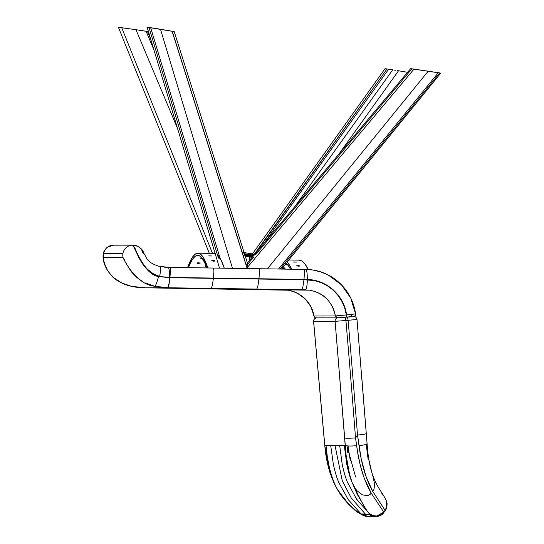 <?xml version="1.0" encoding="UTF-8"?>
<svg xmlns="http://www.w3.org/2000/svg" width="544" height="544" viewBox="0 0 544 544"><rect width="100%" height="100%" fill="white"/><g stroke="black" fill="none" stroke-linecap="round" stroke-linejoin="round"><path stroke-width="0.82" d="M133.062 245.126A10.05 10.003 89.9 0 0 132.899 245.133L113.342 245.167A10.05 10.003 89.9 0 0 103.625 253.674L122.903 253.64A10.05 10.003 -90.1 0 1 132.62 245.133L134.776 248.438L138.74 257.455L141.977 263.153L146.404 268.736L151.994 273.367L158.474 276.542L169.959 277.44L170.354 268.172L170.054 267.396L168.157 267.369C169.075 268.015 169.538 271.368 169.544 277.433C169.538 271.368 169.075 268.015 168.157 267.369L157.93 266.03M287.212 269.151L305.884 269.43L304.096 269.402L304.49 272.347L304.001 279.426L304.49 272.347L304.096 269.402L259.073 268.729L259.461 271.68L258.978 278.766L259.461 271.68L259.073 268.729L213.527 268.049L213.921 271L213.432 278.086L213.921 271L213.527 268.049L170.054 267.396L170.442 270.348L169.959 277.44L307.306 279.494C307.292 273.428 306.823 270.076 305.884 269.43L312.956 270.035L320.844 271.939L328.379 275.101L341.442 284.825L350.812 298.214L355.531 313.902L346.31 314.949L346.283 317.118L346.582 314.922L346.555 317.098L353.26 316.445M352.682 316.513L346.555 317.098C353.512 317.023 356.517 315.962 355.579 313.908C352.145 289.211 331.697 269.81 305.891 269.43C306.823 270.076 307.292 273.428 307.306 279.494C326.828 279.711 344.202 295.637 346.582 314.922L355.531 313.902M346.555 317.098L346.31 314.949L335.335 315.969L337.518 317.832L346.283 317.118L341.822 317.512M313.963 316.01A2.203 2.19 89.9 0 0 316.132 317.873A2.203 2.19 -90.1 0 1 313.963 316.01L310.95 306.755L305.218 298.894L297.323 293.196L292.794 291.332L288.055 290.21L283.737 289.85L309.835 290.176C317.424 291.815 323.061 294.712 326.733 298.86C331.561 303.98 334.424 309.686 335.335 315.969L313.963 316.01C310.903 301.804 302.267 293.209 288.055 290.21L144.602 287.79L309.835 290.176C323.83 293.168 332.33 301.77 335.335 315.969L313.963 316.01M316.329 317.859A2.203 2.19 -90.1 0 1 316.118 317.873L314.31 318.988L313.568 321.375L324.802 445.393L326.284 456.919L328.671 468.098L332.194 478.747L336.811 488.369C330.018 475.789 326.012 461.468 324.802 445.393L313.616 321.382L314.235 321.293L313.616 321.382L313.643 320.586A3.305 3.291 -90.1 0 1 316.18 317.873A3.305 3.291 89.9 0 0 313.643 320.586L313.616 321.382L335.104 321.341L345.195 445.359C345.964 458.898 348.282 471.328 352.165 482.65C360.794 500.786 366.438 511.027 369.097 513.373L372.633 515.508L376.713 516.038L380.657 514.848L383.772 512.115L371.28 493.272L368.676 495.224L367.098 495.638L362.331 494.822L357.17 490.906L355.178 488.356L352.165 482.65L355.178 488.356L357.17 490.906L362.331 494.822L367.098 495.638L370.11 494.414L371.28 493.272C364.031 480.78 359.149 464.923 356.64 445.713C350.404 446.196 346.589 446.08 345.195 445.359L339.674 445.366L342.196 464.284C343.828 471.954 345.61 478.02 347.541 482.48L356.572 499.12L369.097 513.373L368.805 514.264L361.08 513.903C355.892 512.632 347.806 504.118 336.811 488.369C334.03 483.154 331.548 476.19 329.365 467.493L327.291 456.498L325.999 445.393L324.802 445.393L325.999 445.393L327.291 456.498L329.365 467.493C331.548 476.197 334.03 483.154 336.811 488.369L343.726 498.583L350.839 506.274L356.932 511.34L362.739 515.12L361.08 513.903L348.248 499.596L338.932 482.834C336.933 478.332 335.084 472.212 333.377 464.481L330.698 445.38L325.999 445.393L330.698 445.38L333.377 464.481C335.084 472.212 336.933 478.332 338.932 482.834L348.248 499.596L361.08 513.903L368.92 516.8L375.401 516.786L368.805 514.264L372.198 516.256L375.394 516.786C379.828 516.147 382.616 514.746 383.758 512.591L385.07 510.802C386.43 509.932 387.729 503.662 386.736 501.99C384.214 494.455 376.965 488.158 372.599 474.715L374.687 484.48L373.946 489.294L372.756 491.416L385.091 510.333L386.689 507.042L386.634 501.602L386.689 507.042L384.669 510.925M335.335 315.969L346.31 314.949C343.937 295.8 326.686 279.99 307.306 279.772A10.05 1.571 90.9 0 1 305.585 289.809A10.05 1.571 -89.1 0 0 307.306 279.772L303.974 279.704L302.892 286.81L301.852 289.755L305.585 289.809L301.852 289.755L302.892 286.81L303.974 279.704L258.944 279.038L257.87 286.137L256.829 289.082L301.852 289.755M279.337 289.415L256.829 289.082L257.87 286.137L258.944 279.038L213.404 278.358L212.323 285.457L211.283 288.402L256.829 289.082L211.283 288.402L212.323 285.457L213.404 278.358L169.925 277.705L169.293 282.418C168.905 285.947 168.422 287.722 167.858 287.749L211.283 288.402L144.554 287.79L144.323 287.422L144.554 287.79L167.858 287.749C168.422 287.722 168.905 285.947 169.293 282.418L167.858 287.749M304.096 269.402L167.13 267.349M168.157 267.369L160.065 266.546A10.05 1.564 101.7 0 1 159.603 276.502L169.544 277.433L304.001 279.426L314.391 280.323L321.225 282.39L327.597 285.627L333.322 289.945L338.212 295.195L342.135 301.247L344.944 307.863L346.31 314.949L344.678 307.938L341.89 301.362L337.994 295.358L333.139 290.149L327.447 285.865L321.123 282.649L314.337 280.595L303.974 279.704L169.538 277.698L169.293 282.418L169.925 277.705L158.474 276.542A10.05 1.557 103.2 0 1 154.646 286.219L167.81 287.749L144.554 287.79L131.267 286.26C134.327 287.089 138.754 287.592 144.554 287.79L167.81 287.749L169.293 282.418L169.538 277.698L159.603 276.502A10.05 1.564 -78.3 0 0 160.065 266.546C146.431 262.759 146.88 257.611 143.908 253.422C142.535 248.826 138.917 246.065 133.049 245.126A10.05 10.003 -90.1 0 1 142.78 252.77L144.017 254.089M166.314 267.315L164.07 267.152M124.848 260.494L123.073 257.584L103.795 257.618A10.05 10.003 -90.1 0 1 113.342 245.167L132.899 245.133C133.94 244.446 143.874 274.89 159.603 276.502L152.966 273.537L147.152 269.008L142.548 263.446L139.176 257.686L135.096 248.506L132.899 245.133A10.05 10.003 -90.1 0 1 133.049 245.126L113.778 245.16A10.05 10.003 89.9 0 0 113.621 245.167A10.05 10.003 -90.1 0 1 113.784 245.16M144.323 287.422L144.554 287.79L283.737 289.85C298.554 289.646 312.188 302.076 313.915 316.01C314.561 317.458 315.302 318.077 316.132 317.873L337.504 317.832M167.81 287.749C162.064 287.558 157.678 287.048 154.646 286.219A10.05 1.557 -76.8 0 0 158.474 276.542C143.058 274.156 133.729 244.31 132.62 245.133A10.05 10.003 89.9 0 0 122.903 253.64L103.625 253.674A10.05 10.003 89.9 0 0 103.795 257.618L103.646 260.515L105.883 267.437L109.031 272.66L113.431 277.447L121.754 282.962L131.267 286.26C121.496 284.233 113.662 279.086 107.753 270.81C103.741 262.419 102.422 258.019 103.795 257.618L123.073 257.584C122.257 256.224 134.871 284.594 154.646 286.219L145.228 282.941M142.263 281.357L136.775 277.433L132.097 272.653L128.432 267.437M126.997 264.887L125.807 262.514M122.903 253.64A10.05 10.003 89.9 0 0 123.073 257.584A10.05 10.003 -90.1 0 1 122.903 253.64M131.247 286.26L144.554 287.79M372.368 474.069L371.865 472.695C369.288 464.284 367.676 454.546 367.023 443.469C367.125 444.312 364.46 445.046 359.013 445.658C361.372 464.093 365.956 479.346 372.756 491.416L373.946 489.294L374.687 484.48L372.722 475.075M347.827 452.642L346.909 445.849L355.667 477.081M350.261 460.618L348.058 445.958L350.261 460.618M383.364 495.91L381.242 492.34M367.982 458.3L366.207 444.305L367.982 458.3M371.865 472.695L368.669 458.81L367.69 451.234L361.719 376.482M385.091 510.333L372.756 491.416L366.051 476.626L361.155 458.606L357.503 435.037A9.914 0.836 -4.5 0 0 366.33 433.527A9.914 0.836 175.5 0 1 357.503 435.037L359.013 445.658C364.46 445.046 367.125 444.312 367.023 443.469M353.688 316.431A3.305 3.291 89.9 0 0 353.389 316.438L347.5 317.009L348.119 320.307L345.93 320.498A1556.778 155.965 85.1 0 1 355.524 437.886L357.503 435.037A1556.778 155.965 -94.9 0 0 348.119 320.307L356.946 319.45L348.119 320.307A1556.778 155.965 85.1 0 1 357.503 435.037L355.524 437.886L357.68 452.513L360.386 465.705L364.14 477.945L371.28 493.272L383.772 512.115L375.401 516.786M383.357 512.713L380.657 514.848L376.713 516.038L372.633 515.508L370.75 514.617M365.813 516.304L364.623 515.984L365.813 516.304M337.858 490.273L337.844 490.246C340.612 495.203 347.412 503.628 352.152 507.579C356.803 511.673 360.733 514.393 363.956 515.732L364.623 515.984M372.157 516.242L369.995 516.739L366.738 516.562L362.324 514.277L365.561 514.27L351.295 498.059L342.244 480.685L334.995 445.373L330.698 445.38L334.995 445.373L342.244 480.685L351.295 498.059L365.561 514.27L368.805 514.264L369.097 513.373L356.572 499.12L347.541 482.48C345.61 478.02 343.828 471.954 342.196 464.284L339.674 445.366L334.995 445.373L344.277 445.359L346.793 464.372L344.277 445.359L345.195 445.359C346.589 446.08 350.404 446.196 356.64 445.713L355.524 437.886C349.527 438.348 345.902 438.376 344.638 437.968C345.902 438.376 349.527 438.348 355.524 437.886A1556.778 155.965 -94.9 0 0 345.93 320.498L335.104 321.341L313.616 321.382M356.946 319.45L356.327 319.546M362.651 503.567L357.286 494.414L352.165 482.65C350.22 478.169 348.432 472.076 346.793 464.372C348.432 472.083 350.22 478.176 352.165 482.65L349.506 474.021L346.1 455.172L335.104 321.341L348.119 320.307L347.507 317.009M353.389 316.438A3.305 3.291 -90.1 0 1 353.668 316.431L348.765 316.9M345.93 320.498L345.318 317.2M337.681 317.825A3.305 3.291 89.9 0 0 335.104 321.341A3.305 3.291 -90.1 0 1 337.681 317.825M285.348 260.671A449.092 45.145 90.9 0 1 291.727 269.219L288.089 263.146L285.416 260.712L288.089 263.146L291.727 269.219A449.092 45.145 90.9 0 0 285.348 260.671M308.196 269.518A449.092 45.145 -89.1 0 0 299.227 260.148A449.092 45.145 -89.1 0 1 308.196 269.518L304.524 263.391L301.852 260.957L299.152 260.148L301.859 260.957L304.524 263.391L308.196 269.518M298.581 266.179L296.494 265.826L299.214 265.744L299.778 265.989L298.887 266.166L296.487 265.88L298.01 265.642L299.39 266.118L296.487 265.88L298.01 265.642L297.996 266.166L298.01 265.642L298.948 265.703L299.785 265.941L298.581 266.179M293.617 262.065L296.84 262.113L293.617 262.065M296.84 262.113L293.556 262.004L296.847 262.099M286.423 264.425L285.002 264.302L286.423 264.425M285.546 264.139L286.912 264.112L285.546 264.139M283.03 268.376L285.199 268.09L282.526 267.906L285.192 268.144L283.349 268.382L283.349 267.852L283.349 268.382L282.248 268.28L283.03 268.376L285.199 268.09L283.349 268.382L283.349 267.852L283.349 268.382L281.955 268.192L283.03 268.376M281.908 268.083L283.75 267.852L281.908 268.083M285.185 262.8A446.889 44.928 90.9 0 1 290.557 269.198A446.889 44.928 90.9 0 0 285.185 262.8M285.369 262.908L288.028 265.336L290.646 269.362L288.028 265.336L285.369 262.908M197.846 253.178A355.776 35.768 90.9 0 1 197.907 253.178A355.776 35.768 90.9 0 1 207.842 267.968L203.476 257.706L200.688 254.313L197.846 253.178L194.976 254.32L192.086 257.727L187.537 267.662A355.776 35.768 90.9 0 1 197.846 253.178A355.776 35.768 90.9 0 1 197.907 253.178A355.776 35.768 90.9 0 1 207.842 267.968L203.476 257.706L200.688 254.313L197.846 253.178L194.97 254.32L192.086 257.727L187.537 267.662A355.776 35.768 90.9 0 1 197.846 253.178M224.284 268.212A355.776 35.768 -89.1 0 0 217.43 254.81A355.776 35.768 -89.1 0 1 224.284 268.212L221.286 260.494L217.131 254.558L221.286 260.494L224.284 268.212M215.132 253.524A355.776 35.768 -89.1 0 0 214.35 253.422A355.776 35.768 -89.1 0 1 215.132 253.524M208.787 255.938L212.01 255.986L208.787 255.938M213.744 261.215L211.664 260.78L214.384 260.658L214.873 261.032L213.744 261.215L211.732 260.719L214.384 260.658L214.873 261.032L214.05 261.202L211.732 260.719L213.18 260.542L213.16 261.208L213.18 260.542L214.384 260.658L214.873 261.032L213.744 261.215M212.01 255.986L208.726 255.857L212.01 255.986M205.952 265.091A353.573 35.544 -89.1 0 0 204.789 267.92L205.952 265.091A353.573 35.544 -89.1 0 0 204.789 267.92L205.952 265.091M197.812 255.381L197.812 255.381A353.573 35.544 90.9 0 1 197.873 255.381A353.573 35.544 90.9 0 1 207.033 267.954L206.108 265.492L207.033 267.954A353.573 35.544 90.9 0 0 197.873 255.381A353.573 35.544 90.9 0 0 197.812 255.381L199.233 255.66L202.028 257.917L206.108 265.492L202.028 257.917L199.233 255.66L196.391 255.666L197.812 255.381A353.573 35.544 90.9 0 0 188.346 267.675L192.086 259.903L194.956 256.516L196.391 255.666L194.956 256.516L192.086 259.903L188.346 267.675A353.573 35.544 90.9 0 1 197.812 255.381M202.15 258.332L200.892 258.312L202.15 258.332M200.62 258.291L201.511 258.339L200.62 258.291M200.403 258.006L201.844 257.938L200.403 258.006M202.157 257.944L200.634 257.978L202.157 257.944M198.091 263.418L200.253 263.051L197.588 262.827L197.016 263.187L198.091 263.418L198.41 262.752L198.404 263.432L197.016 263.187L197.588 262.827L200.199 262.983L198.404 263.432L200.253 263.051L198.404 263.432L198.41 262.752L198.091 263.418M196.962 263.119L197.792 263.391L196.962 263.119M215.716 253.708L212.854 253.708L215.716 253.708M296.698 265.737L299.785 265.941L296.698 265.737M297.996 266.166L298.01 265.642L297.996 266.166M284.063 267.859L284.852 267.947L284.063 267.859M284.852 267.947L285.192 268.144L284.852 267.947M296.487 265.88L296.881 265.703L296.487 265.88M293.556 262.031L293.923 261.929L293.556 262.031M351.295 314.425L351.56 316.642M214.941 260.97L211.657 260.841L213.18 260.542L214.941 260.97M213.16 261.208L213.18 260.542L213.16 261.208M247.275 263.126L246.983 267.906L172.094 31.253L160.487 29.233L232.472 268.335L160.487 29.233L148.974 27.438L218.416 258.094L148.974 27.438L146.996 27.207L172.094 31.253L174.236 31.674L172.094 31.253L246.983 267.906L247.493 263.269L246.765 264.513L247.051 263.629L246.765 264.513L245.942 264.234L243.236 255.687L245.194 255.918L244.929 255.068L243.488 252.606L242.032 251.872L172.278 31.443L172.727 31.511M245.147 255.925L174.236 31.674M147.56 27.336L147.145 27.248M174.128 31.681L173.128 31.566M246.983 267.906L414.018 69.095L410.632 68.673L440.871 73.148L439.702 72.91L280.106 269.042L439.702 72.91L414.018 69.095L246.983 267.906L247.221 266.274L246.983 267.906M150.661 27.676L220.062 258.196L150.661 27.676M147.118 27.2L219.531 268.138M392.741 69.802L295.147 206.128L392.741 69.802L388.668 69.19L264.663 242.413L388.668 69.19L392.741 69.802M395.869 70.298L394.318 70.054L395.869 70.298M397.963 70.652L397.304 70.543L397.963 70.652M339.109 153.802L398.562 70.754L407.565 72.325L398.562 70.754L339.109 153.802M252.144 257.298L250.186 257.06L249.737 257.693M385.132 68.714L386.981 68.952L254.442 254.089L252.273 254.721L254.81 254.143L386.981 68.952L388.668 69.19L385.608 68.857M250.58 257.088L250.22 257.081M253.599 255.585L249.05 254.857L248.928 255.673L253.082 256.34L244.922 255.061L248.928 255.673L249.05 254.857L244.569 254.17M252.912 256.618L250.512 256.265M253.082 256.34L244.698 255.027L253.082 256.34M254.028 255.653L244.65 254.184M244.746 254.531L245.779 254.694M250.029 255.354L251.07 255.51M252.076 255.66L253.96 255.938M245.256 256.095L249.791 256.843M250.274 257.06L249.846 256.999M245.201 255.938L253.511 257.292L247.472 264.479M252.858 257.142L244.569 255.843M249.778 256.986L250.811 257.142M245.092 256.074L249.866 256.856M245.582 256.19L245.086 256.102M245.439 256.693L245.528 256.129L245.439 256.693M244.113 252.593L252.26 253.864L244.134 252.593M244.324 253.694L252.654 255.034L244.324 253.694M249.254 260.753L249.866 256.802L249.268 260.739M153.537 48.926L146.091 31.246L147.472 31.491L150.341 38.311L147.472 31.491L148.124 31.606L135.952 29.682L177.317 127.915L135.952 29.682L146.091 31.246L153.537 48.926M148.451 31.722L148.009 31.674M118.674 27.322L135.952 29.682L118.51 27.288M212.507 253.395L121.706 27.662L212.507 253.395M410.747 68.707L411.788 68.904L256.204 254.089L253.96 255.156L247.33 263.044M247.391 264.928L247.221 266.274L247.391 264.928M247.493 263.269L247.479 263.922L247.493 263.269M410.632 68.673L252.423 257.088M267.369 268.852L428.271 71.114L267.369 268.852M287.13 262.086L440.749 73.107M278.555 269.022L438.328 72.665L278.555 269.022M113.621 245.167L107.229 247.316C103.292 251.206 103.836 251.879 103.129 255.007C102.68 259.549 104.122 264.69 107.467 270.436L111.656 275.781C114.696 279.779 121.23 283.268 131.26 286.26M367.084 443.612L357 319.457C356.272 317.268 355.164 316.261 353.668 316.431M313.568 321.375L324.761 445.516L329.78 472.104L334.002 483.038L337.844 490.246M288.83 259.991L299.227 260.148L288.83 259.991M197.907 253.178L214.35 253.422L197.907 253.178M245.194 255.918L247.459 263.072M250.954 255.993L251.28 255.544M251.491 255.245L385.023 68.714M245.521 256.129L245.432 256.673M252.3 255.537L252.654 255.034L252.28 253.858M118.388 27.254L209.338 253.348M281.452 269.062L286.069 263.391"/></g></svg>
